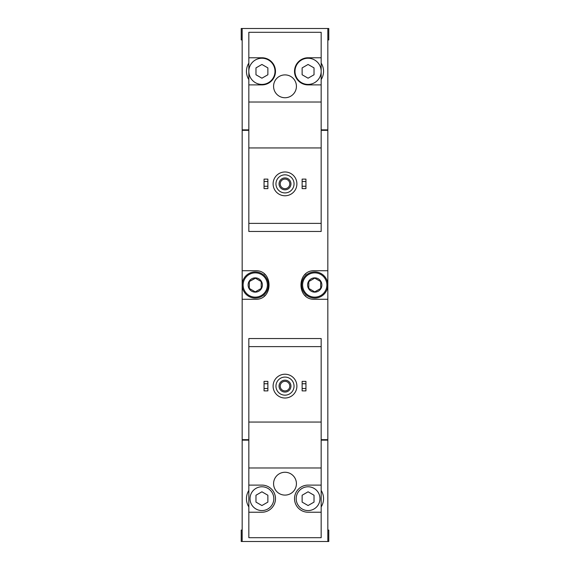 <?xml version="1.0" encoding="UTF-8"?>
<svg xmlns="http://www.w3.org/2000/svg" width="570" height="570" viewBox="0 0 570 570"><rect width="100%" height="100%" fill="white"/><g stroke="black" fill="none" stroke-linecap="round" stroke-linejoin="round"><path stroke-width="0.85" d="M321.166 57.77L308.078 57.77A13.566 13.566 0 0 0 294.519 71.328A13.566 13.566 0 0 0 308.078 84.894L321.166 84.894L321.166 32.305L248.834 32.305L248.834 231.463L321.166 231.463L321.166 223.376L248.834 223.376M321.166 84.894L321.166 223.376M321.166 147.944L248.834 147.944M285 74.898A11.421 11.421 0 0 1 294.889 92.034A11.421 11.421 0 0 1 275.111 92.034A11.421 11.421 0 0 1 285 74.898M248.834 84.894L261.922 84.894A13.566 13.566 0 0 0 275.481 71.328A13.566 13.566 0 0 0 261.922 57.77L248.834 57.77M321.166 102.023L248.834 102.023M248.834 63.085A15.468 15.468 0 0 0 248.834 79.572M327.828 39.921L328.783 39.921L328.783 28.5L327.828 28.5L327.828 129.86L321.166 129.86M248.834 129.86L242.172 129.86L242.172 28.5L241.217 28.5L241.217 39.921L242.172 39.921M327.828 28.5L242.172 28.5M248.834 346.624L248.834 338.537L321.166 338.537L321.166 346.624L248.834 346.624L248.834 537.695L321.166 537.695L321.166 485.106L308.078 485.106A13.566 13.566 0 0 0 294.519 498.672A13.566 13.566 0 0 0 308.078 512.231L321.166 512.231M321.166 346.624L321.166 422.057L248.834 422.057M321.166 422.057L321.166 485.106M285 472.259A11.421 11.421 0 0 1 294.889 489.388A11.421 11.421 0 0 1 275.111 489.388A11.421 11.421 0 0 1 285 472.259M321.166 467.977L248.834 467.977M248.834 512.231L261.922 512.231A13.566 13.566 0 0 0 275.481 498.672A13.566 13.566 0 0 0 261.922 485.106L248.834 485.106M248.834 490.428A15.468 15.468 0 0 0 248.834 506.915M327.828 530.079L328.783 530.079L328.783 541.5L327.828 541.5L327.828 440.14L321.166 440.14M248.834 440.14L242.172 440.14L242.172 541.5L241.217 541.5L241.217 530.079L242.172 530.079M327.828 541.5L242.172 541.5M321.166 439.662L327.828 439.662L327.828 130.338L321.166 130.338M248.834 130.338L242.172 130.338L242.172 299.279L255.26 299.279C273.6 300.305 273.629 269.717 255.26 270.721L242.172 270.721M248.834 439.662L242.172 439.662L242.172 299.279M327.828 270.721L314.74 270.721C296.4 269.695 296.371 300.283 314.74 299.279L327.828 299.279M243.119 129.86L243.119 130.338M243.119 440.14L243.119 439.662M305.912 273.778A14.278 14.278 0 0 0 304.708 274.847M304.693 295.146A14.278 14.278 0 0 0 305.834 296.151M264.088 296.222A14.278 14.278 0 0 0 265.292 295.153M265.307 274.854A14.278 14.278 0 0 0 264.166 273.849M327.351 440.14L327.351 439.662M327.351 129.86L327.351 130.338M321.166 506.915A15.468 15.468 0 0 0 321.166 490.428M302.129 388.505L302.129 390.885L305.94 390.885L305.94 388.505L302.129 388.505L302.129 381.366L305.94 381.366L305.94 383.745L302.129 383.745M305.94 383.745L305.94 388.505M264.06 388.505L264.06 390.885L267.871 390.885L267.871 388.505L264.06 388.505L264.06 381.366L267.871 381.366L267.871 383.745L264.06 383.745M267.871 383.745L267.871 388.505M285 377.084A9.042 9.042 0 0 1 292.83 390.642A9.042 9.042 0 0 1 277.17 390.642A9.042 9.042 0 0 1 285 377.084M285 380.176A5.949 5.949 0 0 1 290.151 389.096A5.949 5.949 0 0 1 279.849 389.096A5.949 5.949 0 0 1 285 380.176M285 374.226A11.899 11.899 0 0 1 295.303 392.075A11.899 11.899 0 0 1 274.697 392.075A11.899 11.899 0 0 1 285 374.226M319.977 498.672A11.899 11.899 0 0 0 308.078 486.773A11.899 11.899 0 0 0 296.186 498.672A11.899 11.899 0 0 0 308.078 510.57A11.899 11.899 0 0 0 319.977 498.672M302.129 495.237L302.129 502.106L308.078 505.54L314.027 502.106L314.027 495.237L308.078 491.803L302.129 495.237M273.814 498.672A11.899 11.899 0 0 0 261.922 486.773A11.899 11.899 0 0 0 250.023 498.672A11.899 11.899 0 0 0 261.922 510.57A11.899 11.899 0 0 0 273.814 498.672M255.973 495.237L255.973 502.106L261.922 505.54L267.871 502.106L267.871 495.237L261.922 491.803L255.973 495.237M285 381.337A4.788 4.788 0 0 1 289.147 388.519A4.788 4.788 0 0 1 280.853 388.519A4.788 4.788 0 0 1 285 381.337M321.166 79.572A15.468 15.468 0 0 0 321.166 63.085M302.129 186.255L302.129 188.634L305.94 188.634L305.94 186.255L302.129 186.255L302.129 179.115L305.94 179.115L305.94 181.495L302.129 181.495M305.94 181.495L305.94 186.255M264.06 186.255L264.06 188.634L267.871 188.634L267.871 186.255L264.06 186.255L264.06 179.115L267.871 179.115L267.871 181.495L264.06 181.495M267.871 181.495L267.871 186.255M285 174.833A9.042 9.042 0 0 1 292.83 188.399A9.042 9.042 0 0 1 277.17 188.399A9.042 9.042 0 0 1 285 174.833M285 177.925A5.949 5.949 0 0 1 290.151 186.846A5.949 5.949 0 0 1 279.849 186.846A5.949 5.949 0 0 1 285 177.925M285 171.976A11.899 11.899 0 0 1 295.303 189.824A11.899 11.899 0 0 1 274.697 189.824A11.899 11.899 0 0 1 285 171.976M321.166 71.328A13.089 13.089 0 0 0 301.537 59.993A13.089 13.089 0 0 0 301.537 82.664A13.089 13.089 0 0 0 321.166 71.328M302.129 67.894L302.129 74.763L308.078 78.197L314.027 74.763L314.027 67.894L308.078 64.46L302.129 67.894M275.004 71.328A13.089 13.089 0 0 0 261.922 58.24A13.089 13.089 0 0 0 248.834 71.328A13.089 13.089 0 0 0 261.922 84.417A13.089 13.089 0 0 0 275.004 71.328M255.973 67.894L255.973 74.763L261.922 78.197L267.871 74.763L267.871 67.894L261.922 64.46L255.973 67.894M285 179.087A4.788 4.788 0 0 1 289.147 186.269A4.788 4.788 0 0 1 280.853 186.269A4.788 4.788 0 0 1 285 179.087M314.74 277.861A7.139 7.139 0 0 1 320.924 288.57A7.139 7.139 0 0 1 308.562 288.57A7.139 7.139 0 0 1 314.74 277.861M308.798 281.566L314.74 278.132L320.689 281.566L320.689 288.434L314.74 291.868L308.798 288.434L308.798 281.566L308.798 288.434L314.74 291.868L320.689 288.434L320.689 281.566L314.74 278.132L308.798 281.566M314.74 272.866A12.134 12.134 0 0 1 325.249 291.07A12.134 12.134 0 0 1 304.23 291.07A12.134 12.134 0 0 1 314.74 272.866M314.74 271.911A13.089 13.089 0 0 1 326.076 291.541A13.089 13.089 0 0 1 303.411 291.541A13.089 13.089 0 0 1 314.74 271.911M255.26 277.861A7.139 7.139 0 0 1 261.438 288.57A7.139 7.139 0 0 1 249.076 288.57A7.139 7.139 0 0 1 255.26 277.861M255.424 278.231L249.311 281.566L255.26 278.132L261.203 281.566L261.203 288.434L255.26 291.868L249.311 288.434L249.311 281.566L249.311 288.434L255.26 291.868L261.203 288.434L261.203 281.566M255.26 272.866A12.134 12.134 0 0 1 265.77 291.07A12.134 12.134 0 0 1 244.751 291.07A12.134 12.134 0 0 1 255.26 272.866M255.26 271.911A13.089 13.089 0 0 1 266.589 291.541A13.089 13.089 0 0 1 243.924 291.541A13.089 13.089 0 0 1 255.26 271.911"/></g></svg>
